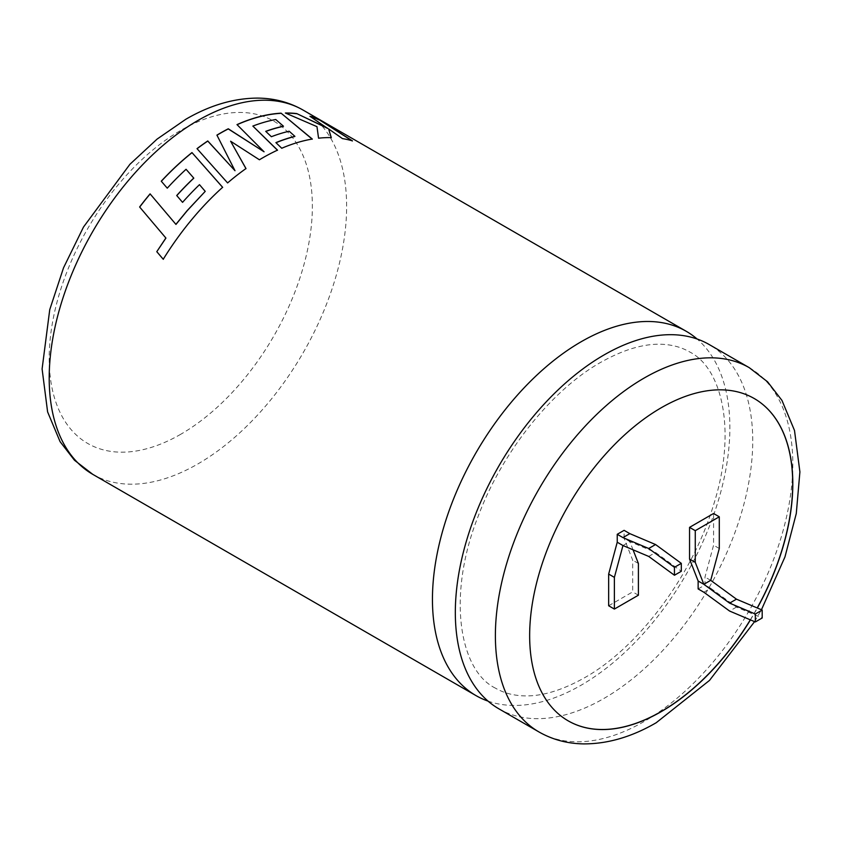 <?xml version="1.0" encoding="UTF-8"?>
<svg xmlns="http://www.w3.org/2000/svg" width="842" height="842" viewBox="0 0 842 842"><rect width="100%" height="100%" fill="white"/><g stroke="black" fill="none" stroke-linecap="round" stroke-linejoin="round"><path stroke-width="0.63" stroke-dasharray="4.21 3.16" d="M498.874 708.817A210.311 121.427 120 0 0 604.03 698.397A210.311 121.427 120 0 0 741.423 513.062A210.311 121.427 120 0 0 709.185 344.536M750.443 619.88A186.082 107.439 120 0 0 757.326 608.008M750.317 619.828A186.082 107.439 120 0 0 757.211 607.956M754.221 398.508A186.082 107.439 120 0 0 754.158 398.477A186.082 107.439 120 0 0 661.117 407.696A186.082 107.439 120 0 0 539.554 571.676A186.082 107.439 120 0 0 568.076 720.784A186.082 107.439 120 0 0 568.129 720.815M488.065 701.123A210.311 121.427 120 0 0 581.159 685.188A210.311 121.427 120 0 0 715.247 510.315A210.311 121.427 120 0 0 697.123 339.021M622.964 545.532L629.827 541.564L624.101 538.259L624.101 530.334M633.047 549.794L629.827 541.564L655.56 552.468L681.304 571.286M698.134 588.926L704.996 584.969L704.996 577.044L713.574 545.195L713.574 513.494M608.661 605.766L632.689 591.905L632.689 560.193L624.101 538.259M719.289 548.5L713.574 545.195M710.711 580.338L704.996 577.044M703.849 592.231L710.711 588.263L704.996 584.969M710.711 588.263L736.455 607.093L762.189 617.986M638.404 595.199L632.689 591.905M638.404 563.498L632.689 560.193M736.455 607.093L729.593 611.05M648.698 556.425L655.56 552.468M309.919 116.28L327.612 128.394M285.322 113.154L316.971 126.647M316.908 126.795L318.56 138.183M318.518 138.33A210.153 121.332 -60 0 1 331.232 137.762L331.285 137.614M328.569 129.068L342.452 138.604M342.389 138.751A210.153 121.332 -60 0 1 352.345 140.993L352.409 140.846M309.845 116.428A210.153 121.332 -60 0 1 310.382 116.596M230.613 141.361L259.41 159.77M259.41 159.906A210.153 121.332 -60 0 1 277.513 150.276L277.523 150.139M252.832 126.216A210.153 121.332 -60 0 1 275.692 119.648L275.734 119.501M275.692 119.648L283.417 126.342M265.704 131.478L271.377 136.709M271.366 136.846A210.153 121.332 -60 0 1 289.143 131.363L289.174 131.215M289.143 131.363L294.858 136.467M275.902 142.761L281.744 148.255M281.723 148.403A210.153 121.332 -60 0 1 312.256 139.193L312.287 139.046M236.991 124.742L264.062 151.918M216.92 135.246L235.023 170.852M197.039 148.76L227.603 182.925M227.635 183.04A210.153 121.332 -60 0 1 246.001 168.684L245.99 168.558M143.329 211.374L139.688 207.069A210.153 121.332 -60 0 1 139.688 207.058L139.625 206.985M163.316 259.325A210.153 121.332 -60 0 1 193.365 217.783A210.153 121.332 -60 0 1 222.667 187.398L222.635 187.292M161.317 181.293L167.263 188.166M167.316 188.25A210.153 121.332 -60 0 1 186.093 169.389L186.061 169.284M186.093 169.389L193.786 178.188M182.556 202.343L176.767 195.618A210.153 121.332 -60 0 1 176.778 195.597L176.715 195.523M182.598 202.438A210.153 121.332 -60 0 1 199.522 184.766L199.491 184.661M199.522 184.766L205.269 191.46M92.757 474.341A210.311 121.427 120 0 0 197.912 463.921A210.311 121.427 120 0 0 335.305 278.597A210.311 121.427 120 0 0 303.067 110.07M180.777 434.251A186.082 107.439 -60 0 1 49.194 358.282A186.082 107.439 -60 0 1 180.777 130.373A186.082 107.439 -60 0 1 312.361 206.343A186.082 107.439 -60 0 1 180.777 434.251M749.254 367.67A210.311 121.427 -60 0 1 781.492 536.196A210.311 121.427 -60 0 1 644.098 721.531A210.311 121.427 -60 0 1 538.943 731.94M495.528 688.198C459.364 670.674 446.576 595.82 478.245 516.104C502.348 451.544 551.899 389.857 600.683 362.365C625.669 348.356 647.719 342.462 666.822 344.673C675.358 345.63 682.967 348.051 689.661 351.945C722.594 368.428 737.024 432.22 713.406 505.389C692.177 576.096 638.162 647.74 584.506 677.778C559.52 691.787 537.47 697.681 518.367 695.471C509.842 694.513 502.221 692.092 495.528 688.198M754.579 621.638L761.452 609.745"/><path stroke-width="1.26" d="M604.03 354.956A210.311 121.427 120 0 0 466.647 540.29A210.311 121.427 120 0 0 498.874 708.817L538.943 731.94A210.311 121.427 -60 0 1 506.705 563.414A210.311 121.427 -60 0 1 644.098 378.09A210.311 121.427 -60 0 1 749.254 367.67L709.185 344.536A210.311 121.427 120 0 0 604.03 354.956M757.326 608.008A186.082 107.439 120 0 0 754.274 398.55A186.082 107.439 120 0 0 661.233 407.76A186.082 107.439 120 0 0 539.669 571.739A186.082 107.439 120 0 0 568.192 720.857A186.082 107.439 120 0 0 661.233 711.637A186.082 107.439 120 0 0 750.443 619.88M568.129 720.815A186.082 107.439 120 0 0 661.117 711.574A186.082 107.439 120 0 0 750.317 619.828M757.211 607.956A186.082 107.439 120 0 0 754.221 398.508M139.625 206.985A210.311 121.427 -60 0 1 150.087 193.86L175.894 224.34L187.24 210.532L205.227 191.366L199.491 184.661A210.311 121.427 -60 0 0 182.556 202.343L176.715 195.523A210.311 121.427 -60 0 1 193.755 178.083L186.061 169.284A210.311 121.427 -60 0 0 167.263 188.166L161.264 181.198A210.311 121.427 -60 0 1 191.965 152.581L222.635 187.292A210.311 121.427 -60 0 0 193.313 217.699A210.311 121.427 -60 0 0 163.232 259.262L156.78 251.684L165.863 238.002L139.625 206.985M697.123 339.021A210.311 121.427 120 0 0 686.314 331.338A210.311 121.427 120 0 0 581.159 341.747A210.311 121.427 120 0 0 443.766 527.081A210.311 121.427 120 0 0 476.004 695.608A210.311 121.427 120 0 0 488.065 701.123M259.41 159.77A210.311 121.427 -60 0 1 262.651 157.864A210.311 121.427 -60 0 1 277.523 150.139L252.853 126.068A210.311 121.427 -60 0 1 275.734 119.501L283.449 126.195A210.311 121.427 -60 0 0 265.725 131.331L271.377 136.709A210.311 121.427 -60 0 1 289.174 131.215L294.889 136.33A210.311 121.427 -60 0 0 275.913 142.624L281.744 148.255A210.311 121.427 -60 0 1 312.287 139.046L281.07 113.165A210.311 121.427 -60 0 0 244.506 121.49A210.311 121.427 -60 0 0 237.002 124.605L264.072 151.792L228.277 128.784A210.311 121.427 -60 0 0 220.057 133.268A210.311 121.427 -60 0 0 216.92 135.12L235.002 170.726L207.763 140.951A210.311 121.427 -60 0 0 197.017 148.645L227.603 182.925A210.311 121.427 -60 0 1 245.99 168.558L230.613 141.224L259.41 159.77M622.964 537.606L617.239 534.302L624.101 530.334L629.827 533.639L622.964 537.606L648.698 548.5L674.442 567.319L674.442 575.244L648.698 556.425L622.964 545.532L614.386 577.37L614.386 609.071L638.404 595.199L638.404 563.498L633.047 549.794M755.327 621.954L762.189 617.986L762.189 610.061L736.455 599.167L710.711 580.338L703.849 584.306L698.134 581.001L698.134 588.926L703.849 592.231L729.593 611.05L755.327 621.954L755.327 614.029L729.593 603.125L703.849 584.306L695.271 562.372L689.556 559.067L698.134 581.001M710.711 580.338L719.289 548.5L719.289 516.799L695.271 530.67L695.271 562.372M719.289 516.799L713.574 513.494L689.556 527.366L689.556 559.067M617.239 534.302L617.239 542.227L608.661 574.065L608.661 605.766L614.386 609.071M327.675 128.247L296.752 113.586A210.311 121.427 -60 0 0 285.375 113.007L316.971 126.647L318.56 138.183A210.311 121.427 -60 0 1 331.285 137.614L328.633 128.921L342.452 138.604A210.311 121.427 -60 0 1 352.409 140.846L319.265 119.785A210.311 121.427 -60 0 0 309.919 116.28L327.612 128.394L296.752 113.586M695.271 530.67L689.556 527.366M614.386 577.37L608.661 574.065M622.964 545.532L617.239 542.227M629.827 533.639L655.56 544.542L681.304 563.361L681.304 571.286L674.442 575.244M736.455 599.167L729.593 603.125M762.189 610.061L755.327 614.029M674.442 567.319L681.304 563.361M648.698 548.5L655.56 544.542M285.712 113.154A210.153 121.332 -60 0 1 296.689 113.733M331.232 137.762L328.633 128.921M352.345 140.993L319.265 119.785M310.382 116.596A210.153 121.332 -60 0 1 319.181 119.932M246.001 168.684L230.613 141.224M277.513 150.276L252.853 126.068M265.83 131.426A210.153 121.332 -60 0 1 283.417 126.342L283.449 126.195M276.018 142.719A210.153 121.332 -60 0 1 294.858 136.467L294.889 136.33M312.256 139.193L281.07 113.165M237.097 124.7A210.153 121.332 -60 0 1 244.485 121.627A210.153 121.332 -60 0 1 281.017 113.312M216.973 135.215A210.153 121.332 -60 0 1 228.266 128.921L264.072 151.792M197.091 148.718A210.153 121.332 -60 0 1 207.774 141.077L235.002 170.726M205.227 191.366L187.292 210.616L175.957 224.425L150.087 193.86M139.688 207.058A210.153 121.332 -60 0 1 150.139 193.944M143.329 211.374L165.863 238.002M165.937 238.075L156.78 251.684M156.854 251.747L163.316 259.325M222.667 187.398L191.965 152.581M161.327 181.272A210.153 121.332 -60 0 1 191.987 152.697M176.778 195.597A210.153 121.332 -60 0 1 193.786 178.188L193.755 178.083M197.912 120.48A210.311 121.427 120 0 0 60.519 305.814A210.311 121.427 120 0 0 92.757 474.341L74.475 460.248L60.087 441.671L47.605 411.896L42.1 368.964L49.741 309.667L63.529 267.819L83.495 227.045L129.931 164.274L157.107 139.088L185.798 119.28C209.89 105.261 233.834 98.209 257.61 98.104C274.092 98.219 289.248 102.208 303.067 110.07A210.311 121.427 120 0 0 197.912 120.48M476.004 695.608L92.757 474.341M538.943 731.94C552.52 739.676 567.392 743.654 583.569 743.896C607.608 743.97 631.816 736.918 656.213 722.731L709.511 680.41L754.579 621.638M761.452 609.745L784.965 556.92L796.279 513.546L799.9 471.909L794.501 430.462L781.955 400.403L767.557 381.784L749.254 367.67M686.314 331.338L303.067 110.07"/></g></svg>

